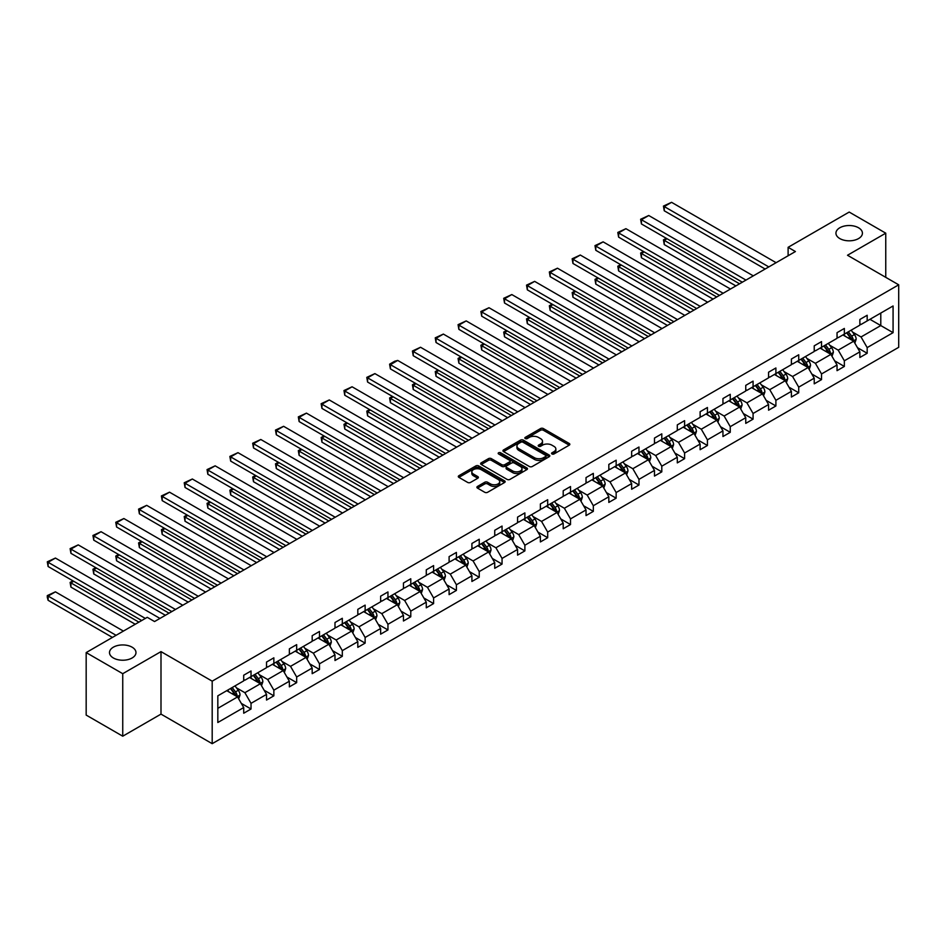 <?xml version="1.0" encoding="UTF-8"?>
<svg xmlns="http://www.w3.org/2000/svg" width="946" height="946" viewBox="0 0 946 946"><rect width="100%" height="100%" fill="white"/><g stroke="black" fill="none" stroke-linecap="round" stroke-linejoin="round"><path stroke-width="1.42" d="M132.097 647.182A13.244 7.639 0 0 0 117.671 645.515A13.244 7.639 0 0 0 109.499 652.586A13.244 7.639 0 0 0 113.378 657.99A13.244 7.639 0 0 0 127.805 659.646A13.244 7.639 0 0 0 135.976 652.586A13.244 7.639 0 0 0 132.097 647.182M858.542 227.773A13.244 7.639 0 0 0 844.116 226.106A13.244 7.639 0 0 0 835.945 233.177A13.244 7.639 0 0 0 839.823 238.581A13.244 7.639 0 0 0 854.25 240.237A13.244 7.639 0 0 0 862.421 233.177A13.244 7.639 0 0 0 858.542 227.773M551.979 453.962A1.419 0.816 0 0 0 553.989 453.962L569.244 445.164A2.034 1.171 0 0 0 569.835 444.324A2.034 1.171 0 0 0 569.244 443.497L543.394 428.573A2.034 1.171 0 0 0 540.521 428.573L525.267 437.383A1.419 0.816 0 0 0 524.853 437.963A1.419 0.816 0 0 0 525.267 438.542A1.419 0.816 0 0 0 527.277 438.542L529.252 437.407A6.504 3.749 0 0 1 538.44 437.407L540.592 438.648A6.504 3.749 0 0 1 542.496 441.309A6.504 3.749 0 0 1 540.592 443.958L538.617 445.093A1.419 0.816 0 0 0 538.203 445.672A1.419 0.816 0 0 0 538.617 446.252A1.419 0.816 0 0 0 540.627 446.252L542.602 445.117A6.504 3.749 0 0 1 551.802 445.117L553.954 446.358A6.504 3.749 0 0 1 555.858 449.019A6.504 3.749 0 0 1 553.954 451.668L551.979 452.803A1.419 0.816 0 0 0 551.565 453.382A1.419 0.816 0 0 0 551.979 453.962L551.979 452.803M477.494 486.445A2.034 1.171 0 0 0 476.89 487.273A2.034 1.171 0 0 0 477.494 488.101L484.742 492.287A2.034 1.171 0 0 0 487.616 492.287L504.561 482.507A2.034 1.171 0 0 0 505.152 481.68A2.034 1.171 0 0 0 504.561 480.852L478.711 465.929A2.034 1.171 0 0 0 475.838 465.929L458.893 475.708A2.034 1.171 0 0 0 458.302 476.536A2.034 1.171 0 0 0 458.893 477.363L467.655 482.425A2.034 1.171 0 0 0 470.529 482.425L477.777 478.238A2.034 1.171 0 0 0 478.369 477.411A2.034 1.171 0 0 0 477.777 476.583L473.438 474.064A5.428 3.134 0 0 1 471.841 471.853A5.428 3.134 0 0 1 475.199 468.956A5.428 3.134 0 0 1 481.112 469.63L498.128 479.456A5.428 3.134 0 0 1 499.725 481.68A5.428 3.134 0 0 1 496.366 484.577A5.428 3.134 0 0 1 490.454 483.891L487.616 482.259A2.034 1.171 0 0 0 484.742 482.259L477.494 486.445L477.494 488.101M160.997 651.617L122.744 673.694L86.169 652.586L86.169 715.081L122.744 736.201L160.997 714.112L212.188 743.674L212.188 681.167L160.997 651.617L160.997 714.112M885.752 277.344L885.752 233.177L847.498 255.254L898.7 284.817L212.188 681.167M885.752 233.177L849.189 212.058L788.113 247.32L788.113 255.763M86.169 652.586L147.245 617.324L154.553 621.546L795.42 251.541L788.113 247.32M529.393 466.508A2.034 1.171 0 0 0 532.267 466.508L549.212 456.717A2.034 1.171 0 0 0 549.803 455.889A2.034 1.171 0 0 0 549.212 455.061L523.363 440.138A2.034 1.171 0 0 0 520.489 440.138L503.556 449.929A2.034 1.171 0 0 0 502.953 450.757A2.034 1.171 0 0 0 503.556 451.585L529.393 466.508M499.169 454.269A1.419 0.816 0 0 1 500.611 454.47L526.851 469.63L509.941 479.397A2.034 1.171 0 0 1 507.068 479.397L481.218 464.474L481.218 462.819A2.034 1.171 0 0 0 480.627 463.646A2.034 1.171 0 0 0 481.218 464.474M481.218 462.819L488.479 458.633A2.034 1.171 0 0 1 491.341 458.633L501.829 464.687A2.034 1.171 0 0 0 504.703 464.687L509.516 461.908A2.034 1.171 0 0 0 510.107 461.08A2.034 1.171 0 0 0 509.516 460.241L498.601 453.95A1.419 0.816 0 0 1 498.175 453.37A1.419 0.816 0 0 1 499.062 452.602A1.419 0.816 0 0 1 500.611 452.779L526.887 467.951A2.034 1.171 0 0 1 527.478 468.79A2.034 1.171 0 0 1 526.887 469.618L526.887 467.951M122.744 673.694L122.744 736.201M217.828 695.83L243.713 680.872L243.713 675.219L251.033 670.998L251.033 676.65L266.536 667.699L266.536 662.046L273.855 657.825L273.855 663.477L289.358 654.526L289.358 648.861L296.666 644.64L296.666 650.304L312.18 641.353L312.18 635.688L319.488 631.467L319.488 637.131L334.99 628.179L334.99 622.515L342.31 618.294L342.31 623.958L357.813 614.995L357.813 609.342L365.132 605.121L365.132 610.773L380.635 601.822L380.635 596.169L387.955 591.948L387.955 597.6L403.457 588.649L403.457 582.996L410.777 578.763L410.777 584.427L426.279 575.475L426.279 569.811L433.587 565.59L433.587 571.254L449.102 562.302L449.102 556.638L456.41 552.417L456.41 558.081L471.912 549.129L471.912 543.465L479.232 539.244L479.232 544.896L494.734 535.944L494.734 530.292L502.054 526.071L502.054 531.723L517.557 522.771L517.557 517.119L524.876 512.898L524.876 518.55L540.379 509.598L540.379 503.946L547.687 499.713L547.687 505.377L563.201 496.425L563.201 490.761L570.509 486.54L570.509 492.204L586.023 483.252L586.023 477.588L593.331 473.367L593.331 479.031L608.834 470.079L608.834 464.415L616.153 460.194L616.153 465.846L631.656 456.894L631.656 451.242L638.976 447.02L638.976 452.673L654.478 443.721L654.478 438.069L661.798 433.847L661.798 439.5L677.301 430.548L677.301 424.884L684.608 420.663L684.608 426.327L700.123 417.375L700.123 411.711L707.431 407.49L707.431 413.154L722.945 404.202L722.945 398.538L730.253 394.316L730.253 399.981L745.755 391.017L745.755 385.365L753.075 381.143L753.075 386.796L768.578 377.844L768.578 372.192L775.897 367.97L775.897 373.623L791.4 364.671L791.4 359.019L798.72 354.785L798.72 360.45L814.222 351.498L814.222 345.834L821.53 341.612L821.53 347.277L837.044 338.325L837.044 332.661L844.352 328.439L844.352 334.104L859.867 325.152L859.867 319.488L867.175 315.266L867.175 320.919L893.071 305.972L893.071 332.661L867.175 347.608L867.175 353.272L859.867 357.493L859.867 351.841L844.352 360.793L844.352 366.445L837.044 370.666L837.044 365.014L821.53 373.966L821.53 379.618L814.222 383.84L814.222 378.187L798.72 387.139L798.72 392.791L791.4 397.024L791.4 391.36L775.897 400.312L775.897 405.976L768.578 410.197L768.578 404.533L753.075 413.485L753.075 419.149L745.755 423.37L745.755 417.706L730.253 426.658L730.253 432.322L722.945 436.544L722.945 430.891L707.431 439.843L707.431 445.495L700.123 449.717L700.123 444.064L684.608 453.016L684.608 458.668L677.301 462.89L677.301 457.237L661.798 466.189L661.798 471.853L654.478 476.075L654.478 470.41L638.976 479.362L638.976 485.026L631.656 489.248L631.656 483.583L616.153 492.535L616.153 498.199L608.834 502.421L608.834 496.756L593.331 505.72L593.331 511.372L586.023 515.594L586.023 509.941L570.509 518.893L570.509 524.545L563.201 528.767L563.201 523.114L547.687 532.066L547.687 537.718L540.379 541.952L540.379 536.287L524.876 545.239L524.876 550.903L517.557 555.125L517.557 549.46L502.054 558.412L502.054 564.076L494.734 568.298L494.734 562.634L479.232 571.585L479.232 577.249L471.912 581.471L471.912 575.818L456.41 584.77L456.41 590.422L449.102 594.644L449.102 588.991L433.587 597.943L433.587 603.595L426.279 607.817L426.279 602.164L410.777 611.116L410.777 616.768L403.457 621.002L403.457 615.338L387.955 624.289L387.955 629.953L380.635 634.175L380.635 628.511L365.132 637.462L365.132 643.126L357.813 647.348L357.813 641.684L342.31 650.635L342.31 656.299L334.99 660.521L334.99 654.869L319.488 663.82L319.488 669.472L312.18 673.694L312.18 668.042L296.666 676.993L296.666 682.645L289.358 686.867L289.358 681.215L273.855 690.166L273.855 695.83L266.536 700.052L266.536 694.388L251.033 703.339L251.033 709.003L243.713 713.225L243.713 707.561L217.828 722.508L217.828 695.83M212.188 743.674L898.7 347.312L898.7 284.817M249.567 677.502L260.387 683.745L244.884 692.697L236.417 687.813M244.884 692.697L251.033 703.339M260.387 683.745L266.536 694.388M243.713 679.524L244.884 680.198L251.033 676.65M272.389 664.317L283.209 670.572L267.706 679.524L259.239 674.64M267.706 679.524L273.855 690.166M283.209 670.572L289.358 681.215M266.536 666.351L267.706 667.025L273.855 663.477M295.211 651.144L306.031 657.399L290.528 666.351L282.062 661.467M290.528 666.351L296.666 676.993M306.031 657.399L312.18 668.042M289.358 653.178L290.528 653.852L296.666 650.304M318.022 637.971L328.853 644.226L313.351 653.178L304.884 648.282M313.351 653.178L319.488 663.82M328.853 644.226L334.99 654.869M312.18 640.004L313.351 640.678L319.488 637.131M340.844 624.798L351.675 631.041L336.161 640.004L327.694 635.109M336.161 640.004L342.31 650.635M351.675 631.041L357.813 641.684M334.99 626.82L336.161 627.505L342.31 623.958M363.666 611.624L374.498 617.868L358.983 626.82L350.517 621.936M358.983 626.82L365.132 637.462M374.498 617.868L380.635 628.511M357.813 613.647L358.983 614.321L365.132 610.773M386.488 598.451L397.308 604.695L381.806 613.647L373.339 608.763M381.806 613.647L387.955 624.289M397.308 604.695L403.457 615.338M380.635 600.474L381.806 601.148L387.955 597.6M409.311 585.267L420.13 591.522L404.628 600.474L396.161 595.59M404.628 600.474L410.777 611.116M420.13 591.522L426.279 602.164M403.457 587.3L404.628 587.974L410.777 584.427M432.133 572.094L442.953 578.349L427.45 587.3L418.983 582.405M427.45 587.3L433.587 597.943M442.953 578.349L449.102 588.991M426.279 574.127L427.45 574.801L433.587 571.254M454.943 558.92L465.775 565.176L450.272 574.127L441.806 569.232M450.272 574.127L456.41 584.77M465.775 565.176L471.912 575.818M449.102 560.943L450.272 561.628L456.41 558.081M477.765 545.747L488.597 551.991L473.083 560.943L464.616 556.059M473.083 560.943L479.232 571.585M488.597 551.991L494.734 562.634M471.912 547.769L473.083 548.444L479.232 544.896M500.588 532.574L511.419 538.818L495.905 547.769L487.438 542.886M495.905 547.769L502.054 558.412M511.419 538.818L517.557 549.46M494.734 534.596L495.905 535.27L502.054 531.723M523.41 519.401L534.23 525.645L518.727 534.596L510.261 529.713M518.727 534.596L524.876 545.239M534.23 525.645L540.379 536.287M517.557 521.423L518.727 522.097L524.876 518.55M546.232 506.216L557.052 512.472L541.55 521.423L533.083 516.54M541.55 521.423L547.687 532.066M557.052 512.472L563.201 523.114M540.379 508.25L541.55 508.924L547.687 505.377M569.054 493.043L579.874 499.299L564.372 508.25L555.905 503.355M564.372 508.25L570.509 518.893M579.874 499.299L586.023 509.941M563.201 495.077L564.372 495.751L570.509 492.204M591.865 479.87L602.697 486.126L587.194 495.077L578.727 490.182M587.194 495.077L593.331 505.72M602.697 486.126L608.834 496.756M586.023 481.892L587.194 482.578L593.331 479.031M614.687 466.697L625.519 472.941L610.004 481.892L601.538 477.009M610.004 481.892L616.153 492.535M625.519 472.941L631.656 483.583M608.834 468.719L610.004 469.393L616.153 465.846M637.509 453.524L648.341 459.768L632.827 468.719L624.36 463.836M632.827 468.719L638.976 479.362M648.341 459.768L654.478 470.41M631.656 455.546L632.827 456.22L638.976 452.673M660.332 440.339L671.152 446.595L655.649 455.546L647.182 450.663M655.649 455.546L661.798 466.189M671.152 446.595L677.301 457.237M654.478 442.373L655.649 443.047L661.798 439.5M683.154 427.166L693.974 433.422L678.471 442.373L670.005 437.49M678.471 442.373L684.608 453.016M693.974 433.422L700.123 444.064M677.301 429.2L678.471 429.874L684.608 426.327M705.976 413.993L716.796 420.249L701.293 429.2L692.827 424.305M701.293 429.2L707.431 439.843M716.796 420.249L722.945 430.891M700.123 416.027L701.293 416.701L707.431 413.154M728.787 400.82L739.618 407.064L724.116 416.027L715.649 411.132M724.116 416.027L730.253 426.658M739.618 407.064L745.755 417.706M722.945 402.842L724.116 403.516L730.253 399.981M751.609 387.647L762.441 393.891L746.926 402.842L738.459 397.959M746.926 402.842L753.075 413.485M762.441 393.891L768.578 404.533M745.755 389.669L746.926 390.343L753.075 386.796M774.431 374.474L785.263 380.718L769.748 389.669L761.282 384.786M769.748 389.669L775.897 400.312M785.263 380.718L791.4 391.36M768.578 376.496L769.748 377.17L775.897 373.623M797.253 361.289L808.073 367.545L792.571 376.496L784.104 371.612M792.571 376.496L798.72 387.139M808.073 367.545L814.222 378.187M791.4 363.323L792.571 363.997L798.72 360.45M820.076 348.116L830.895 354.372L815.393 363.323L806.926 358.428M815.393 363.323L821.53 373.966M830.895 354.372L837.044 365.014M814.222 350.15L815.393 350.824L821.53 347.277M842.898 334.943L853.718 341.199L838.215 350.15L829.748 345.255M838.215 350.15L844.352 360.793M853.718 341.199L859.867 351.841M837.044 336.965L838.215 337.651L844.352 334.104M869.953 319.322L880.785 325.566L861.037 336.965L852.571 332.081M861.037 336.965L867.175 347.608M893.071 332.661L880.785 325.566L880.785 313.067L893.071 305.972M859.867 323.792L861.037 324.466L867.175 320.919M217.828 708.329L237.576 696.918L226.744 690.675M237.576 696.918L243.713 707.561M857.443 347.655L867.175 353.272M834.632 360.828L844.352 366.445M811.81 374.001L821.53 379.618M788.988 387.186L798.72 392.791M766.165 400.359L775.897 405.976M743.343 413.532L753.075 419.149M720.521 426.705L730.253 432.322M697.71 439.878L707.431 445.495M674.888 453.051L684.608 458.668M652.066 466.236L661.798 471.853M629.244 479.409L638.976 485.026M606.421 492.582L616.153 498.199M583.611 505.755L593.331 511.372M560.789 518.928L570.509 524.545M537.967 532.101L547.687 537.718M515.144 545.286L524.876 550.903M492.322 558.459L502.054 564.076M469.5 571.632L479.232 577.249M446.689 584.805L456.41 590.422M423.867 597.978L433.587 603.595M401.045 611.163L410.777 616.768M378.223 624.336L387.955 629.953M355.4 637.509L365.132 643.126M332.578 650.682L342.31 656.299M309.768 663.856L319.488 669.472M286.945 677.029L296.666 682.645M264.123 690.213L273.855 695.83M241.301 703.386L251.033 709.003M552.547 454.163L553.954 453.359A6.504 3.749 0 0 0 555.858 450.698L555.858 449.019M542.496 441.309L542.496 442.988A6.504 3.749 0 0 1 540.592 445.649L539.185 446.453M569.22 445.176L543.394 430.264A2.034 1.171 0 0 0 540.521 430.264L525.834 438.743M549.212 455.061L549.212 456.717L523.363 441.829A2.034 1.171 0 0 0 520.489 441.829L503.579 451.597L503.556 449.929M545.617 456.469A1.419 0.816 0 0 0 546.043 455.889A1.419 0.816 0 0 0 545.617 455.31L522.937 442.22A1.419 0.816 0 0 0 520.927 442.22L518.846 443.414A6.504 3.749 0 0 0 516.942 446.074A6.504 3.749 0 0 0 518.846 448.723L534.348 457.675A6.504 3.749 0 0 0 543.536 457.675L545.617 456.469L545.617 458.16A1.419 0.816 0 0 0 546.043 457.58L546.043 455.889M516.942 446.074L516.942 447.754A6.504 3.749 0 0 0 518.846 450.414L518.846 448.723M545.617 458.16L543.536 459.366A6.504 3.749 0 0 1 534.348 459.366L518.846 450.414M481.254 464.486L488.479 460.324L488.479 458.633M510.107 461.08L510.107 462.76A2.034 1.171 0 0 1 509.516 463.599L504.703 466.366A2.034 1.171 0 0 1 501.829 466.366L491.341 460.324A2.034 1.171 0 0 0 488.479 460.324M512.708 470.966A5.428 3.134 0 0 0 518.621 471.64A5.428 3.134 0 0 0 521.979 468.743A5.428 3.134 0 0 0 520.383 466.52L514.388 463.067A2.034 1.171 0 0 0 511.526 463.067L506.713 465.846A2.034 1.171 0 0 0 506.11 466.674A2.034 1.171 0 0 0 506.713 467.501L512.708 470.966L512.708 472.645A5.428 3.134 0 0 0 518.621 473.331A5.428 3.134 0 0 0 521.979 470.434L521.979 468.743M506.11 466.674L506.11 468.365A2.034 1.171 0 0 0 506.713 469.192L506.713 467.501M512.708 472.645L506.713 469.192M499.725 481.68L499.725 483.371A5.428 3.134 0 0 1 496.366 486.268A5.428 3.134 0 0 1 490.454 485.582L487.616 483.95A2.034 1.171 0 0 0 484.742 483.95L477.517 488.112M471.841 471.853L471.841 473.544A5.428 3.134 0 0 0 473.438 475.755L473.438 474.064M477.754 478.25L473.438 475.755M504.525 482.519L478.711 467.62A2.034 1.171 0 0 0 475.838 467.62L458.928 477.375M854.829 343.114L856.177 339.236A5.487 3.169 -120 0 0 854.427 334.565L851.14 330.178M845.251 336.303L843.832 334.399M739.547 283.8L664.246 240.331L664.246 244.565L735.882 285.917M852.914 340.726L853.209 339.472A5.487 3.169 -120 0 0 851.648 336.173L848.361 331.786M846.989 332.578L850.608 337.403A2.791 1.608 60 0 1 851.104 338.254L853.209 339.472M846.611 332.803L849.886 337.178A5.487 3.169 60 0 1 851.258 339.768M667.036 238.735L664.246 240.331L663.442 239.87L666.232 238.262M664.246 244.565L663.442 239.87M768.802 266.914L664.246 206.559L664.246 210.781L765.148 269.031M776.11 262.692L671.565 202.326L664.246 206.559L663.442 206.086L671.565 202.326M664.246 210.781L663.442 206.086M832.007 356.299L833.355 352.409A5.487 3.169 -120 0 0 831.605 347.738L828.318 343.363M822.429 349.476L821.01 347.584M716.725 296.985L641.435 253.516L641.435 257.738L713.071 299.09M830.091 353.899L830.399 352.645A5.487 3.169 -120 0 0 828.826 349.346L825.539 344.959M824.167 345.751L827.785 350.576A2.791 1.608 60 0 1 828.294 351.427L830.399 352.645M823.789 345.976L827.076 350.363A5.487 3.169 60 0 1 828.436 352.953M644.214 251.908L641.435 253.516L640.631 253.043L643.41 251.447M641.435 257.738L640.631 253.043M809.185 369.472L810.533 365.582A5.487 3.169 -120 0 0 808.783 360.911L805.495 356.536M799.607 362.661L798.188 360.757M693.903 310.158L618.613 266.689L618.613 270.911L690.249 312.263M807.269 367.072L807.577 365.818A5.487 3.169 -120 0 0 806.004 362.519L802.716 358.132M801.345 358.924L804.963 363.749A2.791 1.608 60 0 1 805.472 364.6L807.577 365.818M800.966 359.149L804.254 363.536A5.487 3.169 60 0 1 805.614 366.126M621.392 265.081L618.613 266.689L617.809 266.216L620.588 264.62M618.613 270.911L617.809 266.216M745.98 280.087L641.435 219.732L641.435 223.954L742.326 282.204M753.3 275.865L648.743 215.511L641.435 219.732L640.631 219.259L648.743 215.511M641.435 223.954L640.631 219.259M723.158 293.26L618.613 232.905L618.613 237.127L719.504 295.377M730.478 289.038L625.921 228.684L618.613 232.905L617.809 232.444L625.921 228.684M618.613 237.127L617.809 232.444M786.374 382.645L787.711 378.755A5.487 3.169 -120 0 0 785.96 374.096L782.685 369.709M776.784 375.834L775.365 373.93M671.081 323.331L595.791 279.862L595.791 284.084L667.427 325.448M784.447 380.257L784.754 378.991A5.487 3.169 -120 0 0 783.182 375.692L779.906 371.317M778.523 372.109L782.141 376.934A2.791 1.608 60 0 1 782.649 377.773L784.754 378.991M778.144 372.322L781.431 376.709A5.487 3.169 60 0 1 782.791 379.299M598.57 278.254L595.791 279.862L594.987 279.401L597.766 277.793M595.791 284.084L594.987 279.401M700.336 306.445L595.791 246.078L595.791 250.3L696.682 308.55M707.655 302.212L603.11 241.857L595.791 246.078L594.987 245.617L603.11 241.857M595.791 250.3L594.987 245.617M763.552 395.818L764.888 391.94A5.487 3.169 -120 0 0 763.15 387.269L759.863 382.882M753.974 389.007L752.543 387.103M648.258 336.504L572.969 293.035L572.969 297.257L644.604 338.621M761.625 393.43L761.932 392.164A5.487 3.169 -120 0 0 760.359 388.865L757.084 384.49M755.712 385.282L759.319 390.107A2.791 1.608 60 0 1 759.827 390.958L761.932 392.164M755.322 385.495L758.609 389.882A5.487 3.169 60 0 1 759.981 392.472M575.747 291.427L572.969 293.035L572.164 292.574L574.943 290.966M572.969 297.257L572.164 292.574M677.513 319.618L572.969 259.251L572.969 263.473L673.859 321.723M684.833 315.396L580.288 255.03L572.969 259.251L572.164 258.79L580.288 255.03M572.969 263.473L572.164 258.79M740.73 408.991L742.078 405.113A5.487 3.169 -120 0 0 740.328 400.442L737.04 396.055M731.152 402.18L729.721 400.276M625.436 349.677L550.146 306.208L550.146 310.43L621.782 351.794M738.802 406.603L739.11 405.349A5.487 3.169 -120 0 0 737.549 402.05L734.262 397.663M732.89 398.455L736.496 403.28A2.791 1.608 60 0 1 737.005 404.131L739.11 405.349M732.5 398.68L735.787 403.055A5.487 3.169 60 0 1 737.159 405.645M552.925 304.612L550.146 306.208L549.342 305.747L552.121 304.139M550.146 310.43L549.342 305.747M654.703 332.791L550.146 272.424L550.146 276.658L651.037 334.896M662.011 328.569L557.466 268.203L550.146 272.424L549.342 271.963L557.466 268.203M550.146 276.658L549.342 271.963M717.908 422.164L719.256 418.286A5.487 3.169 -120 0 0 717.506 413.615L714.218 409.228M708.329 415.353L706.91 413.461M602.626 362.862L527.324 319.381L527.324 323.615L598.96 364.967M715.992 419.776L716.299 418.522A5.487 3.169 -120 0 0 714.727 415.223L711.439 410.836M710.068 411.628L713.686 416.453A2.791 1.608 60 0 1 714.195 417.304L716.299 418.522M709.689 411.853L712.965 416.24A5.487 3.169 60 0 1 714.336 418.818M530.115 317.785L527.324 319.381L526.52 318.92L529.311 317.312M527.324 323.615L526.52 318.92M631.881 345.964L527.324 285.609L527.324 289.831L628.227 348.081M639.189 341.743L534.644 281.376L527.324 285.609L526.52 285.136L534.644 281.376M527.324 289.831L526.52 285.136M695.085 435.349L696.433 431.459A5.487 3.169 -120 0 0 694.683 426.788L691.396 422.413M685.507 428.526L684.088 426.634M579.803 376.035L504.514 332.566L504.514 336.788L576.149 378.14M693.17 432.949L693.477 431.695A5.487 3.169 -120 0 0 691.904 428.396L688.617 424.009M687.245 424.801L690.864 429.626A2.791 1.608 60 0 1 691.372 430.477L693.477 431.695M686.867 425.026L690.154 429.413A5.487 3.169 60 0 1 691.514 432.003M507.293 330.958L504.514 332.566L503.71 332.093L506.488 330.497M504.514 336.788L503.71 332.093M609.058 359.137L504.514 298.782L504.514 303.004L605.405 361.254M616.378 354.916L511.821 294.561L504.514 298.782L503.71 298.309L511.821 294.561M504.514 303.004L503.71 298.309M672.263 448.522L673.611 444.632A5.487 3.169 -120 0 0 671.861 439.973L668.574 435.586M662.685 441.711L661.266 439.807M556.981 389.208L481.691 345.739L481.691 349.961L553.327 391.313M670.347 446.122L670.655 444.868A5.487 3.169 -120 0 0 669.082 441.569L665.795 437.182M664.423 437.986L668.042 442.811A2.791 1.608 60 0 1 668.55 443.65L670.655 444.868M664.045 438.199L667.332 442.586A5.487 3.169 60 0 1 668.692 445.176M484.47 344.131L481.691 345.739L480.887 345.278L483.666 343.67M481.691 349.961L480.887 345.278M586.236 372.31L481.691 311.955L481.691 316.177L582.582 374.427M593.556 368.089L488.999 307.734L481.691 311.955L480.887 311.494L488.999 307.734M481.691 316.177L480.887 311.494M649.453 461.695L650.789 457.805A5.487 3.169 -120 0 0 649.039 453.146L645.763 448.759M639.874 454.884L638.444 452.98M534.159 402.381L458.869 358.912L458.869 363.134L530.505 404.498M647.525 459.307L647.833 458.041A5.487 3.169 -120 0 0 646.26 454.742L642.984 450.367M641.601 451.159L645.219 455.984A2.791 1.608 60 0 1 645.728 456.823L647.833 458.041M641.222 451.372L644.51 455.759A5.487 3.169 60 0 1 645.87 458.349M461.648 357.304L458.869 358.912L458.065 358.451L460.844 356.843M458.869 363.134L458.065 358.451M626.63 474.868L627.967 470.99A5.487 3.169 -120 0 0 626.228 466.319L622.941 461.932M617.052 468.057L615.621 466.153M511.337 415.554L436.047 372.085L436.047 376.307L507.683 417.671M624.703 472.48L625.01 471.214A5.487 3.169 -120 0 0 623.438 467.927L620.162 463.54M618.79 464.332L622.397 469.157A2.791 1.608 60 0 1 622.906 470.008L625.01 471.214M618.4 464.557L621.688 468.932A5.487 3.169 60 0 1 623.059 471.522M438.826 370.477L436.047 372.085L435.243 371.624L438.022 370.016M436.047 376.307L435.243 371.624M603.808 488.041L605.156 484.163A5.487 3.169 -120 0 0 603.406 479.492L600.119 475.105M594.23 481.23L592.799 479.326M488.514 428.727L413.225 385.259L413.225 389.48L484.86 430.844M601.881 485.653L602.188 484.399A5.487 3.169 -120 0 0 600.627 481.1L597.34 476.713M595.968 477.505L599.575 482.33A2.791 1.608 60 0 1 600.083 483.181L602.188 484.399M595.578 477.73L598.865 482.105A5.487 3.169 60 0 1 600.237 484.695M416.004 383.662L413.225 385.259L412.421 384.797L415.199 383.189M413.225 389.48L412.421 384.797M580.986 501.226L582.334 497.336A5.487 3.169 -120 0 0 580.584 492.665L577.297 488.278M571.408 494.403L569.989 492.511M465.704 441.912L390.402 398.443L390.402 402.665L462.038 444.017M579.07 498.826L579.378 497.572A5.487 3.169 -120 0 0 577.805 494.273L574.518 489.886M573.146 490.678L576.764 495.503A2.791 1.608 60 0 1 577.273 496.354L579.378 497.572M572.768 490.903L576.043 495.29A5.487 3.169 60 0 1 577.415 497.88M393.193 396.835L390.402 398.443L389.598 397.97L392.389 396.374M390.402 402.665L389.598 397.97M558.164 514.399L559.512 510.509A5.487 3.169 -120 0 0 557.762 505.838L554.474 501.463M548.585 507.588L547.166 505.684M442.882 455.085L367.592 411.616L367.592 415.838L439.228 457.19M556.248 511.999L556.555 510.745A5.487 3.169 -120 0 0 554.983 507.446L551.695 503.059M550.324 503.851L553.942 508.676A2.791 1.608 60 0 1 554.451 509.527L556.555 510.745M549.945 504.076L553.233 508.463A5.487 3.169 60 0 1 554.593 511.053M370.371 410.008L367.592 411.616L366.788 411.143L369.567 409.547M367.592 415.838L366.788 411.143M535.341 527.572L536.689 523.682A5.487 3.169 -120 0 0 534.939 519.023L531.652 514.636M525.763 520.761L524.344 518.857M420.059 468.258L344.77 424.789L344.77 429.011L416.406 470.375M533.426 525.184L533.733 523.918A5.487 3.169 -120 0 0 532.16 520.619L528.873 516.244M527.501 517.036L531.12 521.861A2.791 1.608 60 0 1 531.628 522.7L533.733 523.918M527.123 517.249L530.41 521.636A5.487 3.169 60 0 1 531.77 524.226M347.549 423.181L344.77 424.789L343.966 424.328L346.744 422.72M344.77 429.011L343.966 424.328M512.531 540.745L513.867 536.867A5.487 3.169 -120 0 0 512.117 532.196L508.842 527.809M502.953 533.934L501.522 532.03M397.237 481.431L321.947 437.963L321.947 442.184L393.583 483.548M510.604 538.357L510.911 537.091A5.487 3.169 -120 0 0 509.338 533.792L506.063 529.417M504.679 530.209L508.298 535.034A2.791 1.608 60 0 1 508.806 535.885L510.911 537.091M504.301 530.422L507.588 534.809A5.487 3.169 60 0 1 508.948 537.399M324.726 436.354L321.947 437.963L321.143 437.501L323.922 435.893M321.947 442.184L321.143 437.501M489.709 553.918L491.045 550.04A5.487 3.169 -120 0 0 489.307 545.369L486.019 540.982M480.13 547.107L478.7 545.203M374.415 494.604L299.125 451.136L299.125 455.357L370.761 496.721M487.781 551.53L488.089 550.265A5.487 3.169 -120 0 0 486.528 546.977L483.24 542.59M481.869 543.382L485.475 548.207A2.791 1.608 60 0 1 485.984 549.058L488.089 550.265M481.479 543.607L484.766 547.982A5.487 3.169 60 0 1 486.138 550.572M301.904 449.539L299.125 451.136L298.321 450.674L301.1 449.066M299.125 455.357L298.321 450.674M466.886 567.092L468.235 563.213A5.487 3.169 -120 0 0 466.484 558.542L463.197 554.155M457.308 560.28L455.877 558.377M351.605 507.777L276.303 464.309L276.303 468.542L347.939 509.894M464.959 564.703L465.266 563.449A5.487 3.169 -120 0 0 463.706 560.15L460.418 555.763M459.047 556.555L462.653 561.38A2.791 1.608 60 0 1 463.162 562.231L465.266 563.449M458.656 556.78L461.944 561.167A5.487 3.169 60 0 1 463.315 563.745M279.082 462.712L276.303 464.309L275.499 463.847L278.278 462.239M276.303 468.542L275.499 463.847M444.064 580.276L445.412 576.386A5.487 3.169 -120 0 0 443.662 571.715L440.375 567.34M434.486 573.453L433.067 571.561M328.782 520.962L253.493 477.494L253.493 481.715L325.117 523.067M442.149 577.876L442.456 576.622A5.487 3.169 -120 0 0 440.883 573.323L437.596 568.936M436.224 569.729L439.843 574.553A2.791 1.608 60 0 1 440.351 575.405L442.456 576.622M435.846 569.953L439.121 574.34A5.487 3.169 60 0 1 440.493 576.93M256.271 475.885L253.493 477.494L252.677 477.021L255.467 475.424M253.493 481.715L252.677 477.021M563.414 385.495L458.869 325.128L458.869 329.35L559.76 387.6M570.734 381.273L466.189 320.907L458.869 325.128L458.065 324.667L466.189 320.907M458.869 329.35L458.065 324.667M540.592 398.668L436.047 338.301L436.047 342.523L536.938 400.773M547.911 394.447L443.367 334.08L436.047 338.301L435.243 337.84L443.367 334.08M436.047 342.523L435.243 337.84M517.781 411.841L413.225 351.474L413.225 355.708L514.116 413.958M525.089 407.62L420.544 347.253L413.225 351.474L412.421 351.013L420.544 347.253M413.225 355.708L412.421 351.013M494.959 425.014L390.402 364.659L390.402 368.881L491.305 427.131M502.267 420.793L397.722 360.438L390.402 364.659L389.598 364.186L394.719 361.23L397.722 360.438M390.402 368.881L389.598 364.186M472.137 438.187L367.592 377.832L367.592 382.054L468.483 440.304M479.456 433.966L374.9 373.611L367.592 377.832L366.788 377.371L374.9 373.611M367.592 382.054L366.788 377.371M449.315 451.36L344.77 391.005L344.77 395.227L445.661 453.477M456.634 447.139L352.078 386.784L344.77 391.005L343.966 390.544L352.078 386.784M344.77 395.227L343.966 390.544M426.492 464.545L321.947 404.179L321.947 408.4L422.838 466.65M433.812 460.324L329.267 399.957L321.947 404.179L321.143 403.717L329.267 399.957M321.947 408.4L321.143 403.717M403.682 477.718L299.125 417.352L299.125 421.573L400.016 479.823M410.99 473.497L306.445 413.13L299.125 417.352L298.321 416.89L306.445 413.13M299.125 421.573L298.321 416.89M380.86 490.891L276.303 430.536L276.303 434.758L377.194 493.008M388.167 486.67L283.623 426.303L276.303 430.536L275.499 430.063L283.623 426.303M276.303 434.758L275.499 430.063M358.037 504.064L253.493 443.709L253.493 447.931L354.383 506.181M365.345 499.843L260.8 439.488L253.493 443.709L252.677 443.236L260.8 439.488M253.493 447.931L252.677 443.236M421.242 593.449L422.59 589.559A5.487 3.169 -120 0 0 420.84 584.888L417.553 580.513M411.664 586.638L410.245 584.734M305.96 534.135L230.67 490.667L230.67 494.888L302.306 536.24M419.326 591.049L419.634 589.796A5.487 3.169 -120 0 0 418.061 586.496L414.774 582.109M413.402 582.902L417.02 587.726A2.791 1.608 60 0 1 417.529 588.578L419.634 589.796M413.024 583.126L416.311 587.513A5.487 3.169 60 0 1 417.671 590.103M233.449 489.058L230.67 490.667L229.866 490.205L232.645 488.597M230.67 494.888L229.866 490.205M335.215 517.237L230.67 456.883L230.67 461.104L331.561 519.354M342.535 513.016L237.978 452.661L230.67 456.883L229.866 456.421L237.978 452.661M230.67 461.104L229.866 456.421M398.42 606.623L399.768 602.732A5.487 3.169 -120 0 0 398.018 598.073L394.73 593.686M388.841 599.811L387.422 597.907M283.138 547.308L207.848 503.84L207.848 508.061L279.484 549.425M396.504 604.234L396.812 602.969A5.487 3.169 -120 0 0 395.239 599.669L391.951 595.294M390.58 596.086L394.198 600.911A2.791 1.608 60 0 1 394.707 601.751L396.812 602.969M390.201 596.299L393.489 600.686A5.487 3.169 60 0 1 394.849 603.276M210.627 502.231L207.848 503.84L207.044 503.378L209.823 501.77M207.848 508.061L207.044 503.378M312.393 530.422L207.848 470.056L207.848 474.277L308.739 532.527M319.713 526.189L215.156 465.834L207.848 470.056L207.044 469.594L215.156 465.834M207.848 474.277L207.044 469.594M375.609 619.796L376.946 615.917A5.487 3.169 -120 0 0 375.195 611.246L371.92 606.859M366.031 612.984L364.6 611.081M260.316 560.481L185.026 517.013L185.026 521.234L256.662 562.598M373.682 617.407L373.989 616.142A5.487 3.169 -120 0 0 372.417 612.854L369.141 608.467M367.758 609.259L371.376 614.084A2.791 1.608 60 0 1 371.884 614.935L373.989 616.142M367.379 609.472L370.666 613.859A5.487 3.169 60 0 1 372.026 616.449M187.805 515.404L185.026 517.013L184.222 516.551L187.001 514.943M185.026 521.234L184.222 516.551M289.571 543.595L185.026 483.229L185.026 487.45L285.917 545.7M296.89 539.374L192.345 479.007L185.026 483.229L184.222 482.767L192.345 479.007M185.026 487.45L184.222 482.767M352.787 632.969L354.135 629.09A5.487 3.169 -120 0 0 352.385 624.419L349.098 620.032M343.209 626.157L341.778 624.254M237.493 573.654L162.204 530.186L162.204 534.407L233.839 575.771M350.86 630.58L351.167 629.327A5.487 3.169 -120 0 0 349.606 626.027L346.319 621.64M344.947 622.433L348.554 627.257A2.791 1.608 60 0 1 349.062 628.109L351.167 629.327M344.557 622.657L347.844 627.032A5.487 3.169 60 0 1 349.216 629.622M164.982 528.589L162.204 530.186L161.399 529.725L164.178 528.116M162.204 534.407L161.399 529.725M266.76 556.768L162.204 496.402L162.204 500.635L263.094 558.873M274.068 552.547L169.523 492.18L162.204 496.402L161.399 495.941L169.523 492.18M162.204 500.635L161.399 495.941M329.965 646.153L331.313 642.263A5.487 3.169 -120 0 0 329.563 637.592L326.275 633.205M320.387 639.33L318.956 637.438M214.683 586.839L139.381 543.371L139.381 547.592L211.017 588.944M328.037 643.753L328.345 642.5A5.487 3.169 -120 0 0 326.784 639.2L323.497 634.813M322.125 635.606L325.731 640.43A2.791 1.608 60 0 1 326.24 641.282L328.345 642.5M321.746 635.83L325.022 640.217A5.487 3.169 60 0 1 326.394 642.795M142.16 541.762L139.381 543.371L138.577 542.898L141.356 541.301M139.381 547.592L138.577 542.898M243.938 569.941L139.381 509.587L139.381 513.808L240.272 572.058M251.246 565.72L146.701 505.353L139.381 509.587L138.577 509.114L146.701 505.353M139.381 513.808L138.577 509.114M307.143 659.327L308.491 655.436A5.487 3.169 -120 0 0 306.74 650.765L303.453 646.39M297.564 652.504L296.145 650.612M191.861 600.012L116.571 556.544L116.571 560.765L188.195 602.117M305.227 656.926L305.534 655.673A5.487 3.169 -120 0 0 303.962 652.373L300.674 647.986M299.303 648.779L302.921 653.603A2.791 1.608 60 0 1 303.43 654.455L305.534 655.673M298.924 649.003L302.2 653.39A5.487 3.169 60 0 1 303.571 655.98M119.35 554.935L116.571 556.544L115.755 556.071L118.546 554.474M116.571 560.765L115.755 556.071M221.116 583.114L116.571 522.76L116.571 526.981L217.462 585.231M228.424 578.893L123.879 518.538L116.571 522.76L115.755 522.287L123.879 518.538M116.571 526.981L115.755 522.287M284.32 672.5L285.668 668.609A5.487 3.169 -120 0 0 283.918 663.95L280.631 659.563M274.742 665.688L273.323 663.785M169.038 613.185L93.749 569.717L93.749 573.938L165.384 615.29M282.405 670.111L282.712 668.846A5.487 3.169 -120 0 0 281.139 665.546L277.852 661.159M276.48 661.963L280.099 666.788A2.791 1.608 60 0 1 280.607 667.628L282.712 668.846M276.102 662.176L279.389 666.563A5.487 3.169 60 0 1 280.749 669.153M96.527 568.108L93.749 569.717L92.945 569.255L95.723 567.647M93.749 573.938L92.945 569.255M198.293 596.287L93.749 535.933L93.749 540.154L194.639 598.404M205.613 592.066L101.056 531.711L93.749 535.933L92.945 535.471L101.056 531.711M93.749 540.154L92.945 535.471M261.498 685.673L262.846 681.782A5.487 3.169 -120 0 0 261.096 677.123L257.82 672.736M251.92 678.861L250.501 676.958M138.896 622.137L70.926 582.89L70.926 587.111L135.243 624.254M259.582 683.284L259.89 682.019A5.487 3.169 -120 0 0 258.317 678.72L255.03 674.344M253.658 675.137L257.277 679.961A2.791 1.608 60 0 1 257.785 680.801L259.89 682.019M253.28 675.349L256.567 679.736A5.487 3.169 60 0 1 257.927 682.326M73.705 581.282L70.926 582.89L70.122 582.429L72.901 580.82M70.926 587.111L70.122 582.429M175.471 609.472L70.926 549.106L70.926 553.327L171.817 611.577M182.791 605.251L78.234 544.884L70.926 549.106L70.122 548.645L78.234 544.884M70.926 553.327L70.122 548.645M238.688 698.846L240.024 694.967A5.487 3.169 -120 0 0 238.274 690.296L234.998 685.909M116.086 635.31L48.104 596.063L55.424 591.841L123.394 631.088M229.109 692.034L227.679 690.131M48.104 600.284L47.3 597.293L47.3 595.602L48.104 596.063L48.104 600.284L112.42 637.427M236.76 696.457L237.068 695.192A5.487 3.169 -120 0 0 235.495 691.904L232.219 687.517M230.836 688.31L234.454 693.134A2.791 1.608 60 0 1 234.963 693.986L237.068 695.192M230.457 688.534L233.745 692.91A5.487 3.169 60 0 1 235.105 695.499M47.3 595.602L55.424 591.841M145.341 618.424L48.104 562.279L48.104 566.5L141.687 620.529M159.969 618.424L55.424 558.057L48.104 562.279L47.3 561.818L55.424 558.057M48.104 566.5L47.3 561.818M553.954 453.359L553.954 451.668M538.617 446.252L538.617 445.093M540.592 445.649L540.592 443.958M525.267 438.542L525.267 437.383M540.521 430.264L540.521 428.573M543.394 430.264L543.394 428.573M569.244 445.164L569.244 443.497M520.489 441.829L520.489 440.138M523.363 441.829L523.363 440.138M534.348 459.366L534.348 457.675M543.536 459.366L543.536 457.675M491.341 460.324L491.341 458.633M501.829 466.366L501.829 464.687M504.703 466.366L504.703 464.687M509.516 463.599L509.516 461.908M500.611 454.47L500.611 452.779M484.742 483.95L484.742 482.259M487.616 483.95L487.616 482.259M490.454 485.582L490.454 483.891M477.777 478.238L477.777 476.583M458.893 477.363L458.893 475.708M475.838 467.62L475.838 465.929M478.711 467.62L478.711 465.929M504.561 482.507L504.561 480.852M853.327 340.962L856.142 339.342M851.648 336.173L854.427 334.565M848.337 338.089L849.886 337.178M830.505 354.135L833.32 352.515M828.826 349.346L831.605 347.738M825.515 351.262L827.076 350.363M807.683 367.32L810.497 365.688M806.004 362.519L808.783 360.911M802.693 364.435L804.254 363.536M784.861 380.493L787.675 378.861M783.182 375.692L785.96 374.096M779.871 377.608L781.431 376.709M762.038 393.666L764.853 392.046M760.359 388.865L763.15 387.269M757.048 390.781L758.609 389.882M739.216 406.839L742.042 405.219M737.549 402.05L740.328 400.442M734.226 403.954L735.787 403.055M716.406 420.012L719.22 418.392M714.727 415.223L717.506 413.615M711.416 417.139L712.965 416.24M693.584 433.197L696.398 431.565M691.904 428.396L694.683 426.788M688.593 430.312L690.154 429.413M670.761 446.37L673.576 444.738M669.082 441.569L671.861 439.973M665.771 443.485L667.332 442.586M647.939 459.543L650.753 457.911M646.26 454.742L649.039 453.146M642.949 456.658L644.51 455.759M625.117 472.716L627.931 471.096M623.438 467.927L626.228 466.319M620.127 469.831L621.688 468.932M602.295 485.889L605.121 484.269M600.627 481.1L603.406 479.492M597.304 483.016L598.865 482.105M579.484 499.062L582.298 497.442M577.805 494.273L580.584 492.665M574.494 496.189L576.043 495.29M556.662 512.247L559.476 510.615M554.983 507.446L557.762 505.838M551.672 509.362L553.233 508.463M533.84 525.42L536.654 523.788M532.16 520.619L534.939 519.023M528.849 522.535L530.41 521.636M511.017 538.593L513.832 536.961M509.338 533.792L512.117 532.196M506.027 535.708L507.588 534.809M488.195 551.766L491.009 550.146M486.528 546.977L489.307 545.369M483.205 548.881L484.766 547.982M465.373 564.939L468.199 563.319M463.706 560.15L466.484 558.542M460.383 562.066L461.944 561.167M442.562 578.112L445.377 576.492M440.883 573.323L443.662 571.715M437.572 575.239L439.121 574.34M419.74 591.297L422.555 589.665M418.061 586.496L420.84 584.888M414.75 588.412L416.311 587.513M396.918 604.47L399.732 602.839M395.239 599.669L398.018 598.073M391.928 601.585L393.489 600.686M374.096 617.643L376.91 616.023M372.417 612.854L375.195 611.246M369.106 614.758L370.666 613.859M351.273 630.816L354.088 629.196M349.606 626.027L352.385 624.419M346.283 627.943L347.844 627.032M328.463 643.99L331.277 642.369M326.784 639.2L329.563 637.592M323.461 641.116L325.022 640.217M305.641 657.174L308.455 655.543M303.962 652.373L306.74 650.765M300.651 654.289L302.2 653.39M282.819 670.347L285.633 668.716M281.139 665.546L283.918 663.95M277.828 667.462L279.389 666.563M259.996 683.52L262.811 681.889M258.317 678.72L261.096 677.123M255.006 680.635L256.567 679.736M237.174 696.694L239.988 695.073M235.495 691.904L238.274 690.296M232.184 693.808L233.745 692.91"/></g></svg>
